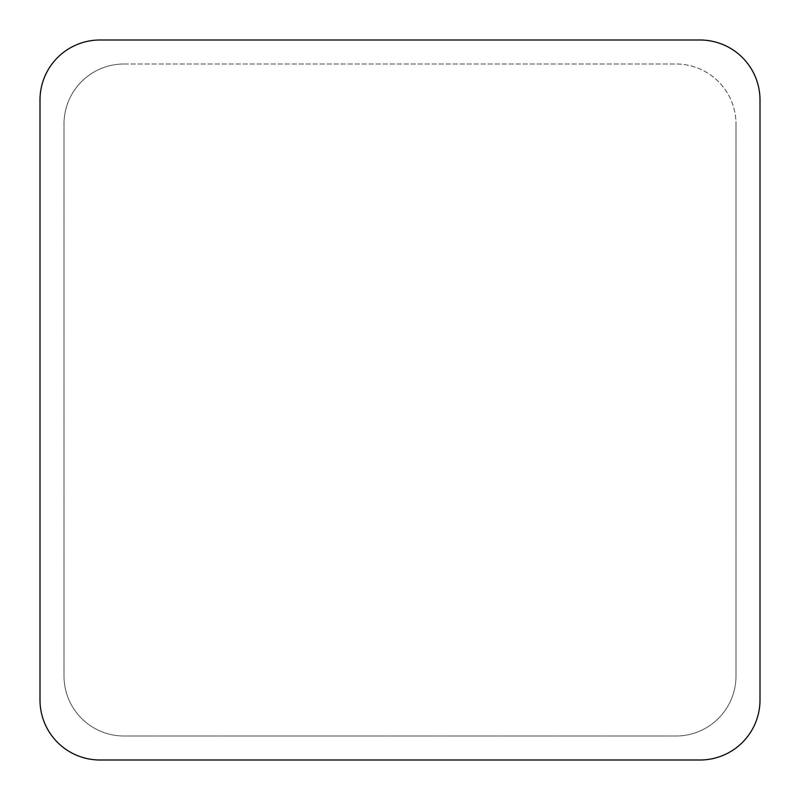 <?xml version="1.0" encoding="UTF-8"?>
<svg xmlns="http://www.w3.org/2000/svg" width="800" height="800" viewBox="0 0 800 800"><rect width="100%" height="100%" fill="white"/><g stroke="black" fill="none" stroke-linecap="round" stroke-linejoin="round"><path stroke-width="0.6" stroke-dasharray="4 3" d="M700 40L100 40A60 60 0 0 0 40 100A60 60 0 0 1 100 40L700 40A60 60 0 0 1 760 100L760 700A60 60 0 0 1 700 760A60 60 0 0 0 760 700L760 100A60 60 0 0 0 700 40A60 60 0 0 1 760 100M100 40A60 60 0 0 0 40 100L40 700A60 60 0 0 0 100 760L700 760A60 60 0 0 0 760 700M124 64A60 60 0 0 0 64 124L64 676A60 60 0 0 0 124 736L676 736A60 60 0 0 0 736 676L736 124L736 676A60 60 0 0 1 676 736L124 736A60 60 0 0 1 64 676L64 124A60 60 0 0 1 124 64L676 64A60 60 0 0 1 736 124A60 60 0 0 0 676 64L124 64M40 700A60 60 0 0 0 100 760A60 60 0 0 1 40 700L40 100M100 760L700 760"/><path stroke-width="1.2" d="M40 100A60 60 0 0 1 100 40L700 40A60 60 0 0 1 760 100L760 700A60 60 0 0 1 700 760L100 760A60 60 0 0 1 40 700L40 100L40 700M100 40L700 40M100 760L700 760M760 100L760 700"/></g></svg>
